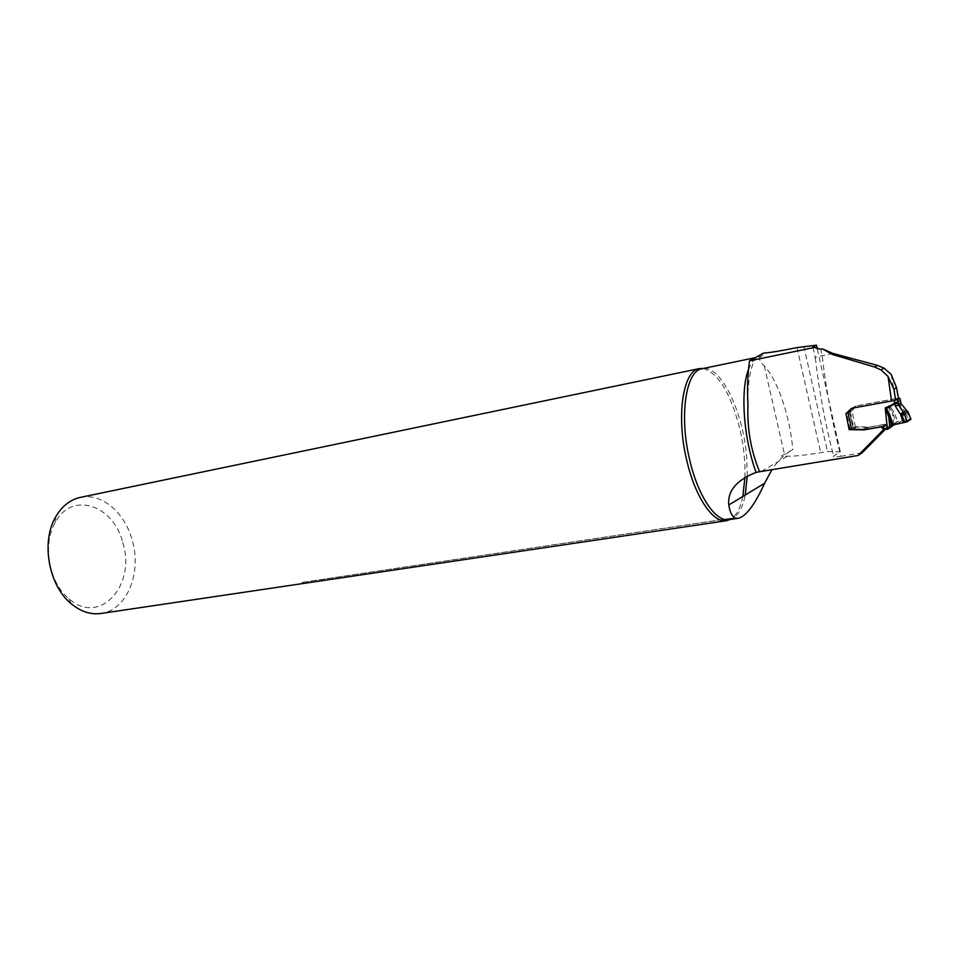 <?xml version="1.0" encoding="UTF-8"?>
<svg xmlns="http://www.w3.org/2000/svg" width="959" height="959" viewBox="0 0 959 959"><rect width="100%" height="100%" fill="white"/><g stroke="black" fill="none" stroke-linecap="round" stroke-linejoin="round"><path stroke-width="0.72" stroke-dasharray="4.79 3.6" d="M891.163 374.346L895.442 398.704L855.788 405.957L851.616 408.294M895.442 398.704L898.463 398.357L895.622 400.059L891.558 401.018M817.332 349.1L840.312 451.809L833.623 456.064C832.376 457.119 834.809 457.191 840.899 456.28C832.364 423.315 826.119 389.774 822.163 355.681L820.724 349.22M840.312 451.809L827.473 451.533L820.688 452.684C805.788 455.141 794.711 456.316 787.459 456.196C780.722 456.82 779.727 456.22 784.462 454.386L792.817 449.579C784.198 454.602 777.234 461.303 771.935 469.67M862.189 452.756L840.899 456.28M803.798 346.175L827.473 451.533M748.523 369.443C751.388 361.999 755.093 357.767 759.636 356.76L762.453 355.561L763.424 353.116M761.206 356.568C758.101 357.743 759.12 360.86 764.275 365.906C777.869 380.315 789.964 416.362 792.817 449.579M833.059 353.463L822.163 355.681C816.121 356.952 813.855 357.695 815.366 357.911L813.04 347.53M855.788 405.957L850.237 411.135L853.546 427.007L868.195 427.223L885.493 424.214L887.626 427.007L885.265 429.392M80.268 497.409C101.486 492.542 124.766 512.418 132.15 539.977C142.052 572.607 126.984 610.236 101.043 613.46M703.283 368.472C718.651 373.267 730.866 393.574 739.928 429.38C743.693 445.887 745.371 461.818 744.963 477.174M742.841 496.462C740.636 506.927 737.111 514.144 732.268 518.124L302.061 582.401L732.268 518.124M731.357 518.795L730.207 519.478M887.626 427.007L884.618 428.949M885.493 424.214L881.657 426.659L885.313 424.322L888.621 426.887L892.673 426.156M868.195 427.223L864.299 429.644M853.546 427.007L851.328 428.337M850.237 411.135L849.135 411.759L852.839 427.522L850.082 429.176L851.508 429.164M122.764 542.59C136.669 584.918 99.664 626.599 68.82 598.644C49.053 582.712 42.196 544.388 55.202 522.535C71.817 490.672 113.57 504.985 122.764 542.59M852.839 427.522L857.442 426.575L868.83 427.199L885.313 424.322M855.368 426.839L851.952 410.8L856.015 405.993L897.84 398.345L898.355 400.826L900.405 400.742M891.546 400.982L851.808 408.258M848.068 412.993L851.952 410.8L849.458 411.579M894.603 424.166L897.816 421.361L908.245 419.419L905.044 411.615L908.077 412.094M903.246 422.715L908.245 419.419L910.942 419.059M892.937 424.525L897.816 421.361L893.788 411.855L889.976 406.065L888.885 405.741L896.653 422.104L892.877 424.549M893.788 411.855L892.529 412.358L893.8 424.993M898.439 398.237L897.84 398.345M891.043 427.019L888.885 405.741L898.355 400.826L898.883 403.511L905.044 411.615L906.075 410.14M900.681 401.941L898.427 401.677L889.772 406.436M901.136 403.775L898.883 403.511M906.555 410.404L909.444 419.215L904.433 422.511M907.909 411.795L906.854 410.812M907.01 421.828L910.439 419.539C912.297 418.4 900.333 420.761 897.42 421.612L893.692 424.31L907.01 421.828M815.366 357.911C819.106 391.188 825.196 423.902 833.623 456.064M761.314 471.42L787.459 456.196M797.013 347.59L820.688 452.684M756.807 356.508C750.406 365.727 747.457 381.922 747.948 405.094M729.08 519.646C736.824 518.028 742.218 509.804 745.263 494.988M747.253 475.892L746.677 457.467C743.429 411.735 720.293 363.881 702.06 368.724M302.469 582.592L303.775 581.945M764.275 365.906L784.462 454.386M850.082 429.176L846.665 413.149M851.077 408.858L854.949 406.676M852.155 408.162L856.015 405.993M848.703 412.394L852.587 410.2M848.559 412.586L851.28 411.039M888.046 426.359L884.402 428.709M890.12 427.187L886.488 429.548M887.039 425.005L883.395 427.342M868.83 427.199L865.066 429.536M866.073 427.318L862.285 429.656M857.442 426.575L853.594 428.901M856.675 426.611L852.827 428.937M902.023 420.533L897.097 423.758M892.254 426.479L888.573 428.877M891.642 426.839L888.01 429.2M891.187 426.995L887.566 429.356M754.409 357.851L762.453 355.561M68.82 598.644L71.182 603.726M55.202 522.535L55.658 516.973M302.061 582.401L732.424 518.04M852.911 427.486L849.518 411.543M888.621 426.887L884.989 429.236M886.56 424.573L882.903 426.899"/><path stroke-width="1.44" d="M851.616 408.294L891.558 401.018L888.022 376.443L881.141 369.97L874.692 367.033L832.256 354.41L822.426 348.872L820.724 349.22L814.395 347.446L749.518 360.872C747.624 374.561 747.109 389.294 747.948 405.094C747.085 428.865 750.969 451.078 759.612 471.732L858.101 455.477L883.467 429.692L881.309 426.875L863.879 429.908L849.123 429.656L845.958 413.557L851.616 408.294M822.426 348.872L833.059 353.463L877.377 365.355L883.946 368.1L891.163 374.346L896.461 387.472L898.463 398.357M895.622 400.059L893.92 389.258L888.022 376.443M817.332 349.1L816.457 345.192L812.92 347.014L814.395 347.446M749.518 360.872L763.424 353.116C770.497 352.6 781.693 350.754 797.013 347.59L816.457 345.192M858.101 455.477L862.189 452.756L885.265 429.392M728.78 504.985L764.635 483.252C754.877 504.614 746.114 516.29 738.334 518.28C733.515 518.939 730.326 514.515 728.78 504.985C727.366 491.068 736.464 480.195 756.1 472.379L759.612 471.732M764.635 483.252L771.935 469.67M730.207 519.478L726.574 520.701L101.043 613.46C90.721 614.887 80.772 611.638 71.182 603.726C48.657 585.649 40.805 541.799 55.658 516.973C61.903 506.196 70.103 499.675 80.268 497.409L699.567 368.556L703.283 368.472M744.963 477.174L742.841 496.462M726.574 520.701C713.28 523.494 695.227 497.242 686.824 460.692C675.939 416.506 682.916 370.57 699.351 368.604M884.618 428.949L883.467 429.692M892.877 424.549L887.566 429.356L884.989 429.236L882.903 426.899L881.309 426.875M851.328 428.337L849.123 429.656M851.808 408.258L848.068 412.993L846.665 413.149L849.135 411.759L845.958 413.557M901.136 403.775L898.631 405.237L903.426 412.394L902.827 413.389L904.421 413.808L903.426 412.394L906.555 410.404L901.136 403.775L899.878 398.249L897.672 399.579L898.763 405.237L904.553 413.94L907.01 421.828L903.246 422.715L900.621 414.432L895.143 405.789L894.256 400.49L891.546 400.982M906.555 410.404L907.909 411.795L904.421 413.808L906.926 421.864M881.657 426.659L865.066 429.536L851.508 429.164L848.068 412.993M904.601 414.564L902.131 415.235L900.621 414.432L902.982 412.106M910.942 419.059L907.909 411.795M910.99 419.179L907.01 421.828M888.933 428.589L894.603 424.166M903.246 422.715L891.906 425.173L885.241 407.923L886.32 408.27L889.64 414.432L892.937 424.525M893.8 424.993L889.832 427.57L888.537 414.839L889.64 414.432M899.878 398.249L898.439 398.237M894.256 400.49L897.672 399.579M898.199 402.073L885.241 407.923L887.423 429.38M886.104 408.654L894.819 403.871L898.295 403.319L898.631 405.237L895.143 405.789M898.427 403.307L897.552 399.639M902.827 413.389L902.131 415.235L904.433 422.511M874.692 367.033L877.377 365.355M893.92 389.258L896.461 387.472M756.1 472.379C743.525 438.371 740.144 390.169 748.523 369.443M754.409 357.851L702.06 368.724C685.817 370.654 678.96 416.242 689.737 460.08C698.068 496.354 715.929 522.415 729.08 519.646L738.334 518.28M745.263 494.988L747.253 475.892M832.256 354.41L833.671 353.631M847.456 413.209L848.559 412.586M881.009 369.958L883.886 368.112M702.06 368.724L699.567 368.556M726.79 520.665L729.08 519.646"/></g></svg>
